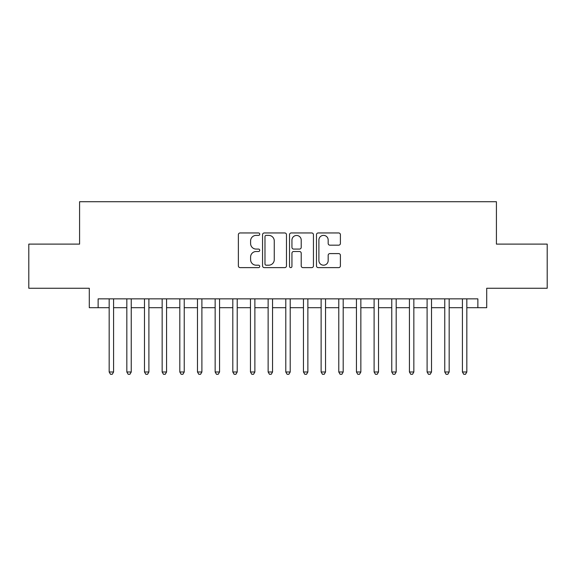 <?xml version="1.0" encoding="UTF-8"?>
<svg xmlns="http://www.w3.org/2000/svg" width="576" height="576" viewBox="0 0 576 576"><rect width="100%" height="100%" fill="white"/><g stroke="black" fill="none" stroke-linecap="round" stroke-linejoin="round"><path stroke-width="0.86" d="M259.74 234.166A1.217 1.217 0 0 0 258.53 232.956L240.106 232.956A1.735 1.735 0 0 0 238.37 234.684L238.37 265.896A1.735 1.735 0 0 0 240.106 267.624L258.53 267.624A1.217 1.217 0 0 0 259.74 266.414A1.217 1.217 0 0 0 258.53 265.198L256.14 265.198A5.551 5.551 0 0 1 250.596 259.654L250.596 257.054A5.551 5.551 0 0 1 256.14 251.503L258.53 251.503A1.217 1.217 0 0 0 259.74 250.294A1.217 1.217 0 0 0 258.53 249.077L256.14 249.077A5.551 5.551 0 0 1 250.596 243.526L250.596 240.926A5.551 5.551 0 0 1 256.14 235.382L258.53 235.382A1.217 1.217 0 0 0 259.74 234.166M338.666 245.174A1.735 1.735 0 0 0 340.402 243.439L340.402 234.684A1.735 1.735 0 0 0 338.666 232.956L318.211 232.956A1.735 1.735 0 0 0 316.476 234.684L316.476 265.896A1.735 1.735 0 0 0 318.211 267.624L338.666 267.624A1.735 1.735 0 0 0 340.402 265.896L340.402 255.319A1.735 1.735 0 0 0 338.666 253.584L329.911 253.584A1.735 1.735 0 0 0 328.176 255.319L328.176 260.561A4.637 4.637 0 0 1 323.539 265.198A4.637 4.637 0 0 1 318.902 260.561L318.902 240.019A4.637 4.637 0 0 1 323.539 235.382A4.637 4.637 0 0 1 328.176 240.019L328.176 243.439A1.735 1.735 0 0 0 329.911 245.174L338.666 245.174M98.129 307.692L98.129 298.865L477.871 298.865L477.871 307.692L486.706 307.692L486.706 288.266L547.2 288.266L547.2 244.109L496.418 244.109L496.418 201.715L79.582 201.715L79.582 244.109L28.8 244.109L28.8 288.266L89.294 288.266L89.294 307.692L109.166 307.692M286.481 234.684A1.735 1.735 0 0 0 284.753 232.956L264.29 232.956A1.735 1.735 0 0 0 262.555 234.684L262.555 265.896A1.735 1.735 0 0 0 264.29 267.624L284.753 267.624A1.735 1.735 0 0 0 286.481 265.896L286.481 234.684M291.247 232.956L311.71 232.956A1.735 1.735 0 0 1 313.445 234.684L313.445 265.896A1.735 1.735 0 0 1 311.71 267.624L302.954 267.624A1.735 1.735 0 0 1 301.219 265.896L301.219 253.238A1.735 1.735 0 0 0 299.484 251.503L293.681 251.503A1.735 1.735 0 0 0 291.946 253.238L291.946 266.414A1.217 1.217 0 0 1 290.729 267.624A1.217 1.217 0 0 1 289.519 266.414L289.519 234.684A1.735 1.735 0 0 1 291.247 232.956M113.58 307.692L126.828 307.692M131.242 307.692L144.49 307.692M148.903 307.692L162.151 307.692M166.572 307.692L179.813 307.692M184.234 307.692L197.482 307.692M201.895 307.692L215.143 307.692M219.557 307.692L232.805 307.692M237.218 307.692L250.466 307.692M254.88 307.692L268.128 307.692M272.542 307.692L285.79 307.692M290.21 307.692L303.458 307.692M307.872 307.692L321.12 307.692M325.534 307.692L338.782 307.692M343.195 307.692L356.443 307.692M360.857 307.692L374.105 307.692M378.518 307.692L391.766 307.692M396.187 307.692L409.428 307.692M413.849 307.692L427.097 307.692M431.51 307.692L444.758 307.692M449.172 307.692L462.42 307.692M466.834 307.692L477.871 307.692M266.198 235.382A1.217 1.217 0 0 0 264.982 236.592L264.982 263.988A1.217 1.217 0 0 0 266.198 265.198L268.711 265.198A5.551 5.551 0 0 0 274.262 259.654L274.262 240.926A5.551 5.551 0 0 0 268.711 235.382L266.198 235.382M301.219 240.106A4.637 4.637 0 0 0 296.582 235.469A4.637 4.637 0 0 0 291.946 240.106L291.946 247.342A1.735 1.735 0 0 0 293.681 249.077L299.484 249.077A1.735 1.735 0 0 0 301.219 247.342L301.219 240.106M113.58 298.865L113.58 371.988L109.166 371.988L109.166 298.865M113.58 371.988L112.255 374.285L110.491 374.285L109.166 371.988M131.242 298.865L131.242 371.988L126.828 371.988L126.828 298.865M131.242 371.988L129.917 374.285L128.153 374.285L126.828 371.988M148.903 298.865L148.903 371.988L144.49 371.988L144.49 298.865M148.903 371.988L147.578 374.285L145.814 374.285L144.49 371.988M166.572 298.865L166.572 371.988L162.151 371.988L162.151 298.865M166.572 371.988L165.247 374.285L163.476 374.285L162.151 371.988M184.234 298.865L184.234 371.988L179.813 371.988L179.813 298.865M184.234 371.988L182.909 374.285L181.138 374.285L179.813 371.988M201.895 298.865L201.895 371.988L197.482 371.988L197.482 298.865M201.895 371.988L200.57 374.285L198.806 374.285L197.482 371.988M219.557 298.865L219.557 371.988L215.143 371.988L215.143 298.865M219.557 371.988L218.232 374.285L216.468 374.285L215.143 371.988M237.218 298.865L237.218 371.988L232.805 371.988L232.805 298.865M237.218 371.988L235.894 374.285L234.13 374.285L232.805 371.988M254.88 298.865L254.88 371.988L250.466 371.988L250.466 298.865M254.88 371.988L253.555 374.285L251.791 374.285L250.466 371.988M272.542 298.865L272.542 371.988L268.128 371.988L268.128 298.865M272.542 371.988L271.224 374.285L269.453 374.285L268.128 371.988M290.21 298.865L290.21 371.988L285.79 371.988L285.79 298.865M290.21 371.988L288.886 374.285L287.114 374.285L285.79 371.988M307.872 298.865L307.872 371.988L303.458 371.988L303.458 298.865M307.872 371.988L306.547 374.285L304.776 374.285L303.458 371.988M325.534 298.865L325.534 371.988L321.12 371.988L321.12 298.865M325.534 371.988L324.209 374.285L322.445 374.285L321.12 371.988M343.195 298.865L343.195 371.988L338.782 371.988L338.782 298.865M343.195 371.988L341.87 374.285L340.106 374.285L338.782 371.988M360.857 298.865L360.857 371.988L356.443 371.988L356.443 298.865M360.857 371.988L359.532 374.285L357.768 374.285L356.443 371.988M378.518 298.865L378.518 371.988L374.105 371.988L374.105 298.865M378.518 371.988L377.194 374.285L375.43 374.285L374.105 371.988M396.187 298.865L396.187 371.988L391.766 371.988L391.766 298.865M396.187 371.988L394.862 374.285L393.091 374.285L391.766 371.988M413.849 298.865L413.849 371.988L409.428 371.988L409.428 298.865M413.849 371.988L412.524 374.285L410.753 374.285L409.428 371.988M431.51 298.865L431.51 371.988L427.097 371.988L427.097 298.865M431.51 371.988L430.186 374.285L428.422 374.285L427.097 371.988M449.172 298.865L449.172 371.988L444.758 371.988L444.758 298.865M449.172 371.988L447.847 374.285L446.083 374.285L444.758 371.988M466.834 298.865L466.834 371.988L462.42 371.988L462.42 298.865M466.834 371.988L465.509 374.285L463.745 374.285L462.42 371.988"/></g></svg>

